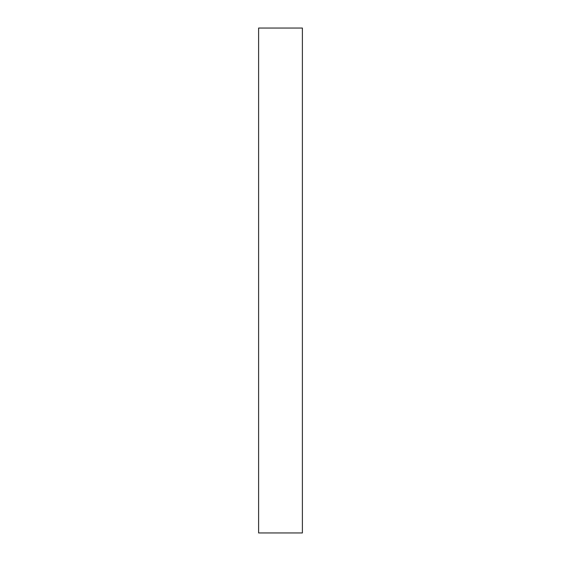 <?xml version="1.0" encoding="UTF-8"?>
<svg xmlns="http://www.w3.org/2000/svg" width="561" height="561" viewBox="0 0 561 561"><rect width="100%" height="100%" fill="white"/><g stroke="black" fill="none" stroke-linecap="round" stroke-linejoin="round"><path stroke-width="0.84" d="M302.386 532.95L258.614 532.95L258.614 28.05L302.386 28.05L302.386 532.95"/></g></svg>
